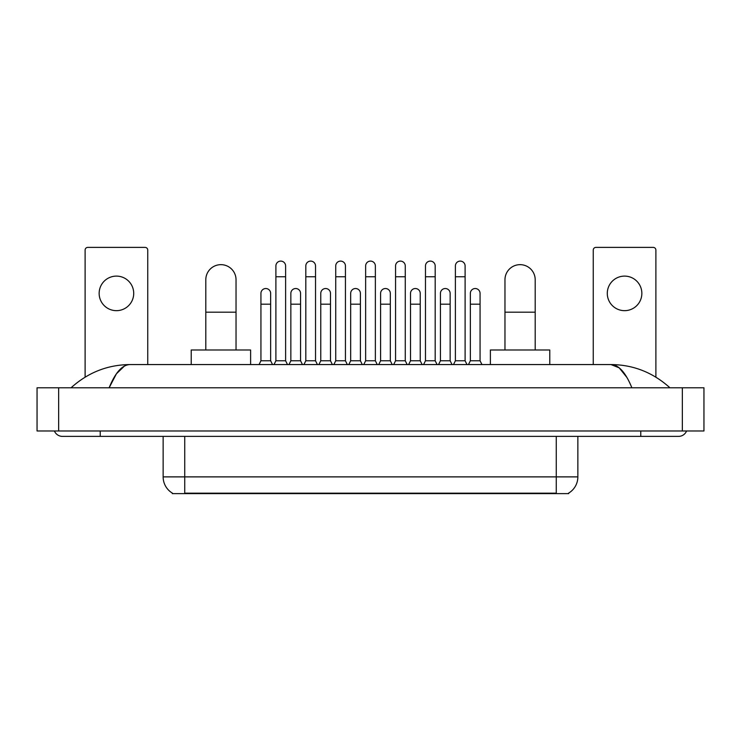 <?xml version="1.0" encoding="UTF-8"?>
<svg xmlns="http://www.w3.org/2000/svg" width="741" height="741" viewBox="0 0 741 741"><rect width="100%" height="100%" fill="white"/><g stroke="black" fill="none" stroke-linecap="round" stroke-linejoin="round"><path stroke-width="1.11" d="M568.68 493.089L568.68 493.617L172.32 493.617L172.32 493.089M172.477 493.182A18.895 18.895 0 0 1 163.14 476.88L184.741 476.88L184.741 493.182L556.259 493.182L556.259 476.88L577.86 476.88L577.86 436.384M163.14 476.88L163.14 436.384M568.523 493.182A18.895 18.895 0 0 0 577.86 476.88M116.43 276.106A17.284 17.284 0 0 0 99.146 293.39A17.284 17.284 0 0 0 116.43 310.664A17.284 17.284 0 0 0 133.713 293.39A17.284 17.284 0 0 0 116.43 276.106M147.746 364.563L147.746 250.078A2.695 2.695 0 0 0 145.051 247.383L87.808 247.383A2.695 2.695 0 0 0 85.113 250.078L85.113 377.141M205.803 349.984L205.803 279.783A15.116 15.116 0 0 1 220.92 264.657A15.116 15.116 0 0 1 236.036 279.783A15.116 15.116 0 0 0 220.92 264.657M236.036 349.984L236.036 279.783M250.615 364.563L250.615 349.984L191.224 349.984L191.224 364.563M504.964 349.984L504.964 279.783A15.116 15.116 0 0 1 520.08 264.657A15.116 15.116 0 0 1 535.197 279.783A15.116 15.116 0 0 0 520.08 264.657M535.197 349.984L535.197 279.783M549.776 364.563L549.776 349.984L490.385 349.984L490.385 364.563M274.003 364.563L275.893 360.784L285.609 360.784L287.499 364.563M285.609 360.784L285.609 265.954A4.863 4.863 0 0 0 280.756 261.101A4.863 4.863 0 0 1 281.061 261.11M275.893 360.784L275.893 276.754L285.609 276.754M275.893 276.754L275.893 265.954A4.863 4.863 0 0 1 280.756 261.101M303.921 364.563L305.811 360.784L315.527 360.784L317.417 364.563M315.527 360.784L315.527 265.954A4.863 4.863 0 0 0 310.664 261.101A4.863 4.863 0 0 1 310.97 261.11M305.811 360.784L305.811 276.754L315.527 276.754M305.811 276.754L305.811 265.954A4.863 4.863 0 0 1 310.664 261.101M333.83 364.563L335.729 360.784L345.445 360.784L347.334 364.563M345.445 360.784L345.445 265.954A4.863 4.863 0 0 0 340.582 261.101A4.863 4.863 0 0 1 340.888 261.11M335.729 360.784L335.729 276.754L345.445 276.754M335.729 276.754L335.729 265.954A4.863 4.863 0 0 1 340.582 261.101M363.748 364.563L365.637 360.784L375.363 360.784L377.252 364.563M375.363 360.784L375.363 265.954A4.863 4.863 0 0 0 370.5 261.101A4.863 4.863 0 0 1 370.806 261.11M365.637 360.784L365.637 276.754L375.363 276.754M365.637 276.754L365.637 265.954A4.863 4.863 0 0 1 370.5 261.101M393.666 364.563L395.555 360.784L405.271 360.784L407.17 364.563M405.271 360.784L405.271 265.954A4.863 4.863 0 0 0 400.418 261.101A4.863 4.863 0 0 1 400.724 261.11M395.555 360.784L395.555 276.754L405.271 276.754M395.555 276.754L395.555 265.954A4.863 4.863 0 0 1 400.418 261.101M423.583 364.563L425.473 360.784L435.189 360.784L437.079 364.563M435.189 360.784L435.189 265.954A4.863 4.863 0 0 0 430.336 261.101A4.863 4.863 0 0 1 430.641 261.11M425.473 360.784L425.473 276.754L435.189 276.754M425.473 276.754L425.473 265.954A4.863 4.863 0 0 1 430.336 261.101M453.501 364.563L455.391 360.784L465.107 360.784L466.997 364.563M465.107 360.784L465.107 265.954A4.863 4.863 0 0 0 460.244 261.101A4.863 4.863 0 0 1 460.55 261.11M455.391 360.784L455.391 276.754L465.107 276.754M455.391 276.754L455.391 265.954A4.863 4.863 0 0 1 460.244 261.101M259.044 364.563L260.934 360.784L270.65 360.784L272.54 364.563M270.65 360.784L270.65 293.39A4.863 4.863 0 0 0 266.102 288.536A4.863 4.863 0 0 1 270.65 293.39M260.934 360.784L260.934 304.19L270.65 304.19M260.934 304.19L260.934 293.39A4.863 4.863 0 0 1 266.102 288.536M288.962 364.563L290.852 360.784L300.568 360.784L302.458 364.563M300.568 360.784L300.568 293.39A4.863 4.863 0 0 0 296.011 288.536A4.863 4.863 0 0 1 300.568 293.39M290.852 360.784L290.852 304.19L300.568 304.19M290.852 304.19L290.852 293.39A4.863 4.863 0 0 1 296.011 288.536M318.88 364.563L320.77 360.784L330.486 360.784L332.376 364.563M330.486 360.784L330.486 293.39A4.863 4.863 0 0 0 325.929 288.536A4.863 4.863 0 0 1 330.486 293.39M320.77 360.784L320.77 304.19L330.486 304.19M320.77 304.19L320.77 293.39A4.863 4.863 0 0 1 325.929 288.536M348.789 364.563L350.678 360.784L360.404 360.784L362.293 364.563M360.404 360.784L360.404 293.39A4.863 4.863 0 0 0 355.847 288.536A4.863 4.863 0 0 1 360.404 293.39M350.678 360.784L350.678 304.19L360.404 304.19M350.678 304.19L350.678 293.39A4.863 4.863 0 0 1 355.847 288.536M378.707 364.563L380.596 360.784L390.322 360.784L392.211 364.563M390.322 360.784L390.322 293.39A4.863 4.863 0 0 0 385.765 288.536A4.863 4.863 0 0 1 390.322 293.39M380.596 360.784L380.596 304.19L390.322 304.19M380.596 304.19L380.596 293.39A4.863 4.863 0 0 1 385.765 288.536M408.624 364.563L410.514 360.784L420.23 360.784L422.12 364.563M420.23 360.784L420.23 293.39A4.863 4.863 0 0 0 415.682 288.536A4.863 4.863 0 0 1 420.23 293.39M410.514 360.784L410.514 304.19L420.23 304.19M410.514 304.19L410.514 293.39A4.863 4.863 0 0 1 415.682 288.536M438.542 364.563L440.432 360.784L450.148 360.784L452.038 364.563M450.148 360.784L450.148 293.39A4.863 4.863 0 0 0 445.591 288.536A4.863 4.863 0 0 1 450.148 293.39M440.432 360.784L440.432 304.19L450.148 304.19M440.432 304.19L440.432 293.39A4.863 4.863 0 0 1 445.591 288.536M468.46 364.563L470.35 360.784L480.066 360.784L481.956 364.563M480.066 360.784L480.066 293.39A4.863 4.863 0 0 0 475.509 288.536A4.863 4.863 0 0 1 480.066 293.39M470.35 360.784L470.35 304.19L480.066 304.19M470.35 304.19L470.35 293.39A4.863 4.863 0 0 1 475.509 288.536M624.57 276.106A17.284 17.284 0 0 0 607.287 293.39A17.284 17.284 0 0 0 624.57 310.664A17.284 17.284 0 0 0 641.854 293.39A17.284 17.284 0 0 0 624.57 276.106M655.887 377.141L655.887 250.078A2.695 2.695 0 0 0 653.192 247.383L595.949 247.383A2.695 2.695 0 0 0 593.254 250.078L593.254 364.563M100.23 430.984L100.23 436.384L678.571 436.384A8.642 8.642 0 0 0 686.583 430.984A8.642 8.642 0 0 1 678.571 436.384A8.642 8.642 0 0 0 686.583 430.984A8.642 8.642 0 0 1 678.571 436.384M54.417 430.984A8.642 8.642 0 0 0 62.429 436.384A8.642 8.642 0 0 1 54.417 430.984A8.642 8.642 0 0 0 62.429 436.384L100.23 436.384M631.869 387.784C625.673 372.528 618.716 364.794 610.992 364.563L130.008 364.563C122.284 364.794 115.327 372.528 109.131 387.784L116.402 373.816L124.395 366.082M58.65 387.784L703.95 387.784L703.95 430.984L37.05 430.984L37.05 387.784L58.65 387.784L58.65 430.984M703.95 387.784L703.95 430.984M668.095 386.117L669.929 387.784C652.932 372.473 633.286 364.729 610.992 364.563L619.217 367.851L626.923 377.465M72.905 386.117L71.071 387.784C87.984 372.51 107.63 364.767 130.008 364.563M554.101 493.617L554.101 493.089M186.899 493.617L186.899 493.089M184.741 436.384L184.741 476.88L556.259 476.88L556.259 436.384M205.803 312.183L236.036 312.183M504.964 312.183L535.197 312.183M640.77 430.984L640.77 436.384M682.35 387.784L682.35 430.984"/></g></svg>
